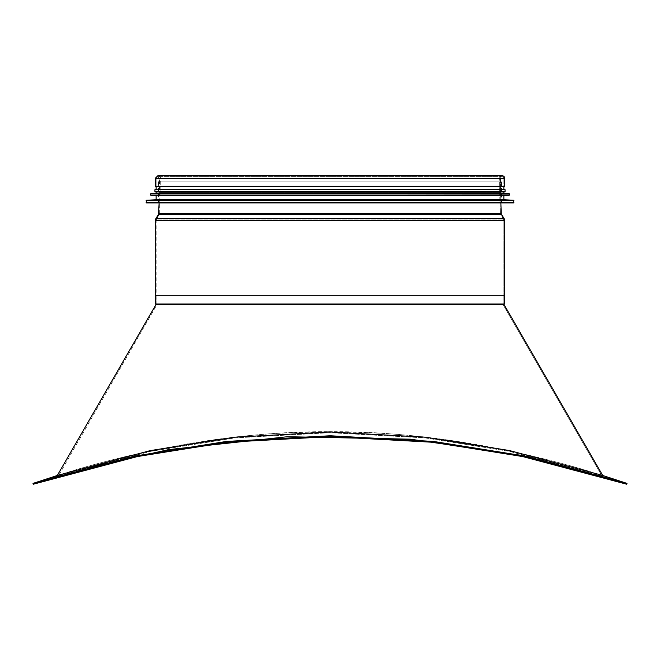 <?xml version="1.0" encoding="UTF-8"?>
<svg xmlns="http://www.w3.org/2000/svg" width="660" height="660" viewBox="0 0 660 660"><rect width="100%" height="100%" fill="white"/><g stroke="black" fill="none" stroke-linecap="round" stroke-linejoin="round"><path stroke-width="0.49" stroke-dasharray="3.3 2.47" d="M33.272 484.234L59.474 475.687L34.46 483.846L59.474 475.687L150.62 451.341L234.902 437.902L330 432.704L425.098 437.902L509.38 451.341L601.672 476.066L601.813 475.645C602.539 474.804 454.41 426.005 310.951 432.242C180.609 433.265 57.569 475.472 58.187 475.645C57.461 474.804 205.59 426.005 349.049 432.242C479.391 433.265 602.432 475.472 601.813 475.645L601.672 476.066L626.728 484.234L600.526 475.687L509.38 451.341L425.098 437.902L330 432.704L234.902 437.902L150.62 451.341L58.328 476.066L156.783 304.879L503.217 304.879L601.813 475.645L503.217 304.879L156.783 304.879L157.014 303.996L502.986 303.996A1.757 1.757 -90 0 0 503.217 304.879A1.757 1.757 0 0 1 502.986 303.996L157.014 303.996L157.014 295.449L502.986 295.449L502.986 303.996L502.986 295.449L157.014 295.449M602.25 475.324L627 483.401L601.59 475.109L509.916 450.64L425.882 437.25L330.545 431.986L235.224 437.118L151.049 450.433L58.517 475.076M35.722 482.51L57.486 475.414M58.41 475.109L57.75 475.324M625.812 483.005L522.34 455.483M79.126 469.54L58.278 475.497M503.861 295.449L156.139 295.449L503.861 295.449L503.861 303.996L503.861 295.449M499.645 178.315A2.549 2.549 0 0 1 502.194 175.766A2.549 2.549 -90 0 0 499.645 178.315L499.645 192.357L499.645 178.315L160.355 178.315L499.645 178.315M503.861 178.315A1.666 1.666 0 0 0 502.194 176.649A1.666 1.666 0 0 0 500.519 178.315A1.666 1.666 90 0 1 502.194 176.649A1.666 1.666 90 0 1 503.861 178.315L503.861 186.31L156.139 186.31L503.861 186.31L503.861 178.315L156.139 178.315L503.861 178.315L156.139 178.315L503.861 178.315L503.861 186.31L156.139 186.31L156.139 178.315L157.806 176.649L159.481 178.315L500.519 178.315L500.519 192.357L500.519 178.315L159.481 178.315L159.481 192.357L500.519 192.357A0.874 0.874 0 0 0 500.519 192.382A0.874 0.874 90 0 1 500.519 192.357L159.481 192.382L500.519 192.382L500.874 202.909L500.519 192.382L159.481 192.382L159.126 202.909M499.645 192.415A1.757 1.757 0 0 1 499.645 192.357A1.757 1.757 -90 0 0 499.645 192.415L500.346 213.568L499.645 192.415L160.355 192.415L499.645 192.415M500.75 214.888A2.632 2.632 0 0 1 500.346 213.568A2.632 2.632 -90 0 0 500.75 214.888L503.456 219.153L500.75 214.888L159.25 214.888L500.75 214.888M503.861 220.564A2.632 2.632 0 0 0 503.456 219.153A2.632 2.632 90 0 1 503.861 220.564L503.861 303.996L503.861 220.564L156.139 220.564L503.861 220.564M504.735 303.996L156.139 303.996L503.861 303.996L156.139 303.996L503.861 303.996L156.139 303.996L156.139 295.449M504.735 186.31L503.861 186.31M501.575 178.315C499.232 180.064 499.232 181.236 501.575 181.83L501.575 202.909L158.425 202.909L158.425 181.83L501.575 181.83L158.425 181.83C160.685 180.658 160.685 179.487 158.425 178.315L501.575 178.315L158.425 178.315M513.521 202.909L146.479 202.909M503.861 199.749L156.139 199.749M156.139 195.352L503.861 195.352L156.139 195.352M509.132 195.352L150.868 195.352M503.861 193.066L156.139 193.066M156.139 191.491L503.861 191.491L156.139 191.491M503.861 191.491L154.91 191.491M505.09 189.733L154.91 189.733M156.139 189.733L503.861 189.733L156.139 189.733M601.582 475.109L603.058 476.058L601.813 475.645M503.976 304.441L156.964 304.441M504.735 220.564L156.139 220.564L156.544 219.153L503.456 219.153L156.544 219.153L159.654 213.568L501.229 213.535M504.199 218.683L156.841 218.683M501.493 214.417L159.481 214.417M504.735 178.315L155.265 178.315M499.645 192.357L160.355 192.357L499.645 192.357M513.876 202.554L146.124 202.554M513.876 200.607L146.124 200.607M513.538 200.252L146.462 200.252M509.479 195.005L150.521 195.005M509.479 193.916L150.521 193.916M509.165 193.57L150.835 193.57M600.526 475.687L625.54 483.846L600.526 475.687M502.194 176.649L157.806 176.649L502.194 176.649M156.139 186.31L156.139 178.315M159.654 213.568L160.355 178.315C160.867 177.49 160.017 176.641 157.806 175.766L502.194 175.766M156.139 303.996L156.139 220.564"/><path stroke-width="0.99" d="M626.728 484.234L627 483.401L625.812 483.005L627 483.401L626.728 484.234L520.492 455.994L430.386 441.977L330 436.631L229.614 441.977L139.507 455.994L33.272 484.234L134.821 456.967L226.636 442.299L330 436.631L433.364 442.299L525.178 456.967L626.728 484.234M57.486 475.414L150.282 450.598L234.473 437.209L329.959 431.986L425.378 437.184L509.536 450.557L602.25 475.324M33.272 484.234L33 483.401L34.188 483.005L134.599 456.126L226.504 441.433L330 435.765L433.496 441.433L525.401 456.126L625.812 483.005L601.582 475.109M58.517 475.076L34.188 483.005L57.271 475.489L156.024 304.441L503.976 304.441A0.874 0.874 90 0 1 503.861 303.996A0.874 0.874 0 0 0 503.976 304.441L602.729 475.489L503.976 304.441M522.34 455.483L410.338 439.18L287.455 436.722L168.622 449.608L79.126 469.54M58.278 475.497L35.722 482.51M502.194 175.766A2.549 2.549 0 0 1 504.735 178.315A2.549 2.549 -90 0 0 502.194 175.766L157.806 175.766L155.265 178.315L504.735 178.315L504.735 186.31L504.735 178.315M500.874 202.909L501.229 213.535L500.874 202.909M501.229 213.535A1.757 1.757 0 0 0 501.493 214.417A1.757 1.757 90 0 1 501.229 213.535L159.654 213.535M501.493 214.417L504.199 218.683L501.493 214.417L158.507 214.417L155.801 218.683L504.199 218.683A3.514 3.514 0 0 1 504.735 220.564A3.514 3.514 -90 0 0 504.199 218.683M504.735 220.564L504.735 303.996L504.735 220.564L156.139 220.564M156.964 304.441L155.265 303.996L504.735 303.996M156.139 189.733L156.139 186.31L155.265 186.31L504.735 186.31M158.425 202.909L501.575 202.909M146.124 200.607L146.479 202.909L513.521 202.909L513.876 200.607L146.462 200.252L513.876 200.607M146.462 200.252L156.139 199.749L503.861 199.749L513.538 200.252M156.139 199.749L156.139 195.352M150.521 193.916L150.868 195.352L509.132 195.352L509.479 193.916L150.835 193.57L509.479 193.916M150.835 193.57L156.139 193.066L503.861 193.066L509.165 193.57M156.139 193.066L156.139 191.491M505.09 191.491L505.09 189.733L154.91 189.733L154.91 191.491L505.09 191.491L503.861 191.491L503.861 193.066M156.841 218.683L155.801 218.683L155.265 220.564L155.265 303.996M159.481 214.417L158.507 214.417L159.126 202.909M146.124 202.554L513.876 202.554M150.521 195.005L509.479 195.005M602.729 475.489L625.812 483.005M58.418 475.109L57.75 475.324M155.265 186.31L155.265 178.315M503.861 199.749L503.861 195.352M503.861 189.733L503.861 186.31"/></g></svg>
